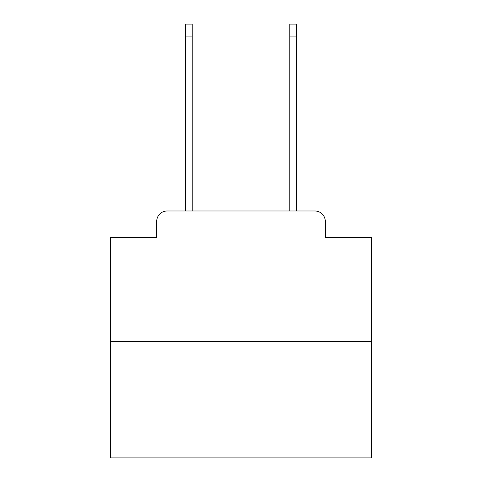 <?xml version="1.0" encoding="UTF-8"?>
<svg xmlns="http://www.w3.org/2000/svg" width="482" height="482" viewBox="0 0 482 482"><rect width="100%" height="100%" fill="white"/><g stroke="black" fill="none" stroke-linecap="round" stroke-linejoin="round"><path stroke-width="0.72" d="M156.692 221.425L156.692 237.608L156.692 221.425A10.441 10.441 0 0 1 167.133 210.983L185.407 210.983L185.407 24.1L192.191 24.1L192.191 210.983L200.283 210.983M371.508 341.491L110.492 341.491L110.492 457.9L371.508 457.9L371.508 237.608L325.308 237.608L325.308 221.425A10.441 10.441 0 0 0 314.867 210.983L167.133 210.983M110.492 341.491L110.492 237.608L156.692 237.608M281.717 210.983L289.809 210.983L289.809 24.1L296.593 24.1L296.593 210.983L314.867 210.983M325.308 237.608L325.308 221.425M185.407 36.108L192.191 36.108M296.593 36.108L289.809 36.108"/></g></svg>
